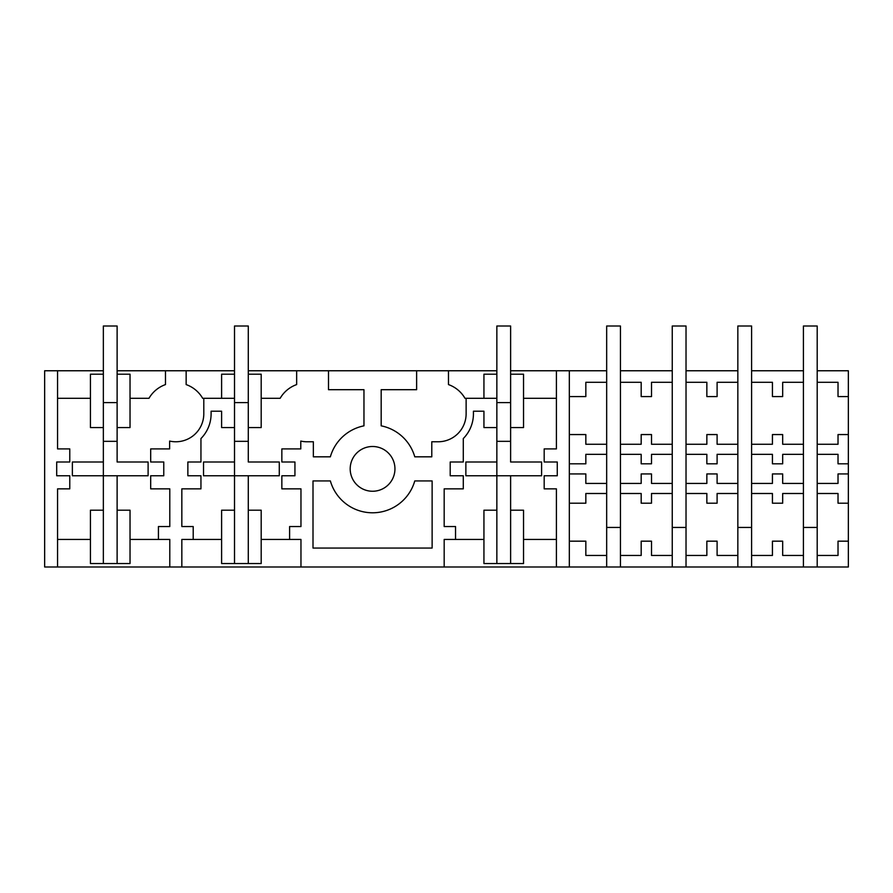 <?xml version="1.0" encoding="UTF-8"?>
<svg xmlns="http://www.w3.org/2000/svg" width="893" height="893" viewBox="0 0 893 893"><rect width="100%" height="100%" fill="white"/><g stroke="black" fill="none" stroke-linecap="round" stroke-linejoin="round"><path stroke-width="1.34" d="M90.439 510.193L90.439 563.55L103.354 563.55L103.354 510.193L90.439 510.193M103.354 461.994L72.366 461.994L72.366 475.768L103.354 475.768L103.354 427.568L90.439 427.568L90.439 374.2L103.354 374.2L103.354 441.332L117.117 441.332L117.117 427.568L130.032 427.568L130.032 374.2L117.117 374.2L117.117 461.994L148.104 461.994L148.104 475.768L117.117 475.768L117.117 510.193L130.032 510.193L130.032 563.55L103.354 563.55M117.117 510.193L117.117 563.55M57.565 566.999L44.65 566.999L44.65 370.762L57.565 370.762L57.565 448.911L69.777 448.911L69.777 461.994L56.694 461.994L56.694 475.768L69.777 475.768L69.777 488.851L57.565 488.851L57.565 566.999L848.35 566.999L848.35 541.169L838.025 541.169L838.025 555.457L817.195 555.457L817.195 566.999M117.117 475.768L103.354 475.768L103.354 510.193M130.032 398.3L148.986 398.3A30.987 30.987 0 0 1 165.484 384.582L165.484 370.762L186.146 370.762L186.146 384.582A30.987 30.987 0 0 1 202.655 398.3L234.513 398.3M203.794 398.3L203.794 413.794A27.973 27.973 0 0 1 169.625 441.075L169.625 448.911L150.683 448.911L150.683 461.994L163.765 461.994L163.765 475.768L150.683 475.768L150.683 488.851L169.793 488.851L169.793 526.546L158.429 526.546L158.429 539.45L130.032 539.45M57.565 398.3L90.439 398.3M57.565 539.45L90.439 539.45M221.609 398.3L221.609 374.2L234.513 374.2L234.513 427.568L221.609 427.568L221.609 411.215L211.105 411.215L211.105 413.794A35.285 35.285 0 0 1 200.947 438.563L200.947 461.994L187.865 461.994L187.865 475.768L200.947 475.768L200.947 488.851L181.837 488.851L181.837 526.546L193.201 526.546L193.201 539.45L181.837 539.45L181.837 566.999M169.793 566.999L169.793 539.45L158.429 539.45M165.484 370.762L117.117 370.762M103.354 370.762L57.565 370.762M186.146 370.762L234.513 370.762M248.287 370.762L496.854 370.762M510.617 370.762L556.406 370.762L556.406 448.911L544.183 448.911L544.183 461.994L557.265 461.994L557.265 475.768L544.183 475.768L544.183 488.851L556.406 488.851L556.406 566.999M569.321 396.581L585.841 396.581L585.841 382.293L606.671 382.293L606.671 370.762L556.406 370.762M672.25 370.762L620.445 370.762L620.445 382.293L641.185 382.293L641.185 396.581L651.522 396.581L651.51 382.293L672.25 382.293L672.25 326.001L686.025 326.001L686.025 382.293L706.854 382.293L706.854 396.581L717.101 396.581L717.101 382.293L737.841 382.293L737.841 370.762L686.025 370.762M803.421 370.762L751.605 370.762L751.605 382.293L772.434 382.293L772.434 396.581L782.681 396.581L782.681 382.293L803.421 382.293L803.421 326.001L817.195 326.001L817.195 382.293L838.025 382.293L838.025 396.581L848.35 396.581L848.35 463.813L838.025 463.813L838.025 454.336L817.195 454.336L817.195 382.293M848.35 396.581L848.35 370.762L817.195 370.762M416.629 370.762L416.629 389.694L381.177 389.694L381.177 425.838A43.891 43.891 0 0 1 414.776 456.825L431.788 456.825L431.788 441.767L438.15 441.767A27.973 27.973 0 0 0 466.124 413.794L466.124 398.3L483.939 398.3L483.939 374.2L496.854 374.2L496.854 427.568L483.939 427.568L483.939 411.215L473.435 411.215L473.435 413.794A35.285 35.285 0 0 1 463.288 438.563L463.288 461.994L450.206 461.994L450.206 475.768L463.288 475.768L463.288 488.851L444.178 488.851L444.178 526.546L455.542 526.546L455.542 539.45L444.178 539.45L444.178 566.999M300.963 566.999L300.963 539.45L289.6 539.45L289.6 526.546L300.963 526.546L300.963 488.851L281.853 488.851L281.853 475.768L294.936 475.768L294.936 461.994L281.853 461.994L281.853 448.911L300.785 448.911L300.785 441.075A27.973 27.973 0 0 0 306.98 441.767L313.354 441.767L313.354 456.825L330.354 456.825A43.891 43.891 0 0 1 363.964 425.838L363.964 389.694L328.501 389.694L328.501 370.762M383.298 449.235A22.381 22.381 0 0 1 392.206 479.608A22.381 22.381 0 0 1 361.844 488.516A22.381 22.381 0 0 1 352.925 458.154A22.381 22.381 0 0 1 383.298 449.235M313.008 548.056L432.123 548.056L432.123 480.925L414.776 480.925A43.891 43.891 0 0 1 330.354 480.925L313.008 480.925L313.008 548.056M261.191 398.3L280.156 398.3A30.987 30.987 0 0 1 296.655 384.582L296.655 370.762M248.287 475.768L203.526 475.768L203.526 461.994L234.513 461.994L234.513 427.568L234.513 441.332L248.287 441.332L248.287 427.568L261.191 427.568L261.191 374.2L248.287 374.2L248.287 461.994L279.275 461.994L279.275 475.768L248.287 475.768L248.287 563.55L261.191 563.55L261.191 510.193L248.287 510.193M289.6 539.45L261.191 539.45M221.609 539.45L193.201 539.45M234.513 461.994L234.513 563.55L248.287 563.55M234.513 563.55L221.609 563.55L221.609 510.193L234.513 510.193M483.939 398.3L496.854 398.3M448.476 370.762L448.476 384.582A30.987 30.987 0 0 1 464.985 398.3L466.124 398.3M569.321 370.762L569.321 566.999M510.617 475.768L465.867 475.768L465.867 461.994L496.854 461.994L496.854 427.568L496.854 441.332L510.617 441.332L510.617 427.568L510.617 461.994L541.604 461.994L541.604 475.768L510.617 475.768L510.617 563.55L523.532 563.55L523.532 510.193L510.617 510.193M510.617 374.2L510.617 427.568L523.532 427.568L523.532 374.2L510.617 374.2L510.617 326.001L496.854 326.001L496.854 374.2M556.406 398.3L523.532 398.3M556.406 539.45L523.532 539.45M483.939 539.45L455.542 539.45M496.854 461.994L496.854 510.193L483.939 510.193L483.939 563.55L510.617 563.55M496.854 510.193L496.854 563.55M751.605 566.999L751.605 555.457L772.434 555.457L772.434 541.169L782.681 541.169L782.681 555.457L803.421 555.457L803.421 527.439L817.195 527.439L817.195 555.457M803.421 566.999L803.421 555.457M803.421 454.336L803.421 493.494L782.681 493.494L782.681 503.205L772.434 503.205L772.434 493.494L751.605 493.494L751.605 454.336L772.434 454.336L772.434 463.813L782.681 463.813L782.681 454.336L803.421 454.336L803.421 444.267L782.681 444.267L782.681 434.556L772.434 434.556L772.434 444.267L751.605 444.267L751.605 454.336M751.605 483.426L772.434 483.426L772.434 473.937L782.681 473.937L782.681 483.426L803.421 483.426M848.35 541.169L848.35 463.813M848.35 473.937L838.025 473.937L838.025 483.426L817.195 483.426L817.195 493.494L838.025 493.494L838.025 503.205L848.35 503.205M848.35 434.556L838.025 434.556L838.025 444.267L817.195 444.267M751.605 555.457L751.605 493.494M717.101 434.556L706.854 434.556L706.854 444.267L686.025 444.267L686.025 454.336L706.854 454.336L706.854 463.813L717.101 463.813L717.101 454.336L737.841 454.336L737.841 444.267L717.101 444.267L717.101 434.556M737.841 566.999L737.841 555.457L717.101 555.457L717.101 541.169L706.854 541.169L706.854 555.457L686.025 555.457L686.025 483.426L706.854 483.426L706.854 473.937L717.101 473.937L717.101 483.426L737.841 483.426L737.841 527.439L751.605 527.439M737.841 555.457L737.841 527.439M672.25 382.293L672.25 454.336L651.51 454.336L651.51 463.813L641.185 463.813L641.185 454.336L620.445 454.336L620.445 382.293M672.25 566.999L672.25 555.457L651.51 555.457L651.522 541.169L641.185 541.169L641.185 555.457L620.445 555.457L620.445 483.426L641.185 483.426L641.185 473.937L651.51 473.937L651.51 483.426L672.25 483.426L672.25 527.439L686.025 527.439M737.841 493.494L717.101 493.494L717.101 503.205L706.854 503.205L706.854 493.494L686.025 493.494M672.25 444.267L651.51 444.267L651.522 434.556L641.185 434.556L641.185 444.267L620.445 444.267M620.445 493.494L641.185 493.494L641.185 503.205L651.51 503.205L651.51 493.494L672.25 493.494M620.445 555.457L620.445 566.999M672.25 555.457L672.25 527.439M686.025 555.457L686.025 566.999M606.671 382.293L606.671 454.336L585.841 454.336L585.841 463.813L569.321 463.813M569.321 473.937L585.841 473.937L585.841 483.426L606.671 483.426L606.671 527.439L620.445 527.439M606.671 444.267L585.841 444.267L585.841 434.556L569.321 434.556M606.671 493.494L585.841 493.494L585.841 503.205L569.321 503.205M569.321 541.169L585.841 541.169L585.841 555.457L606.671 555.457L606.671 527.439M606.671 566.999L606.671 555.457M103.354 374.2L103.354 326.001L117.117 326.001L117.117 374.2M103.354 402.609L117.117 402.609M148.104 475.768L148.104 461.994M72.366 475.768L72.366 461.994M234.513 374.2L234.513 326.001L248.287 326.001L248.287 374.2M234.513 402.609L248.287 402.609M279.275 475.768L279.275 461.994M203.526 475.768L203.526 461.994M496.854 402.609L510.617 402.609M541.604 475.768L541.604 461.994M465.867 475.768L465.867 461.994M620.445 370.762L620.445 326.001L606.671 326.001L606.671 370.762M606.671 454.336L606.671 483.426M620.445 483.426L620.445 454.336M672.25 454.336L672.25 483.426M686.025 483.426L686.025 454.336M686.025 444.267L686.025 382.293M751.605 370.762L751.605 326.001L737.841 326.001L737.841 370.762M737.841 382.293L737.841 444.267M737.841 454.336L737.841 483.426M751.605 444.267L751.605 382.293M803.421 382.293L803.421 444.267M803.421 493.494L803.421 527.439M817.195 527.439L817.195 493.494M817.195 483.426L817.195 454.336"/></g></svg>
